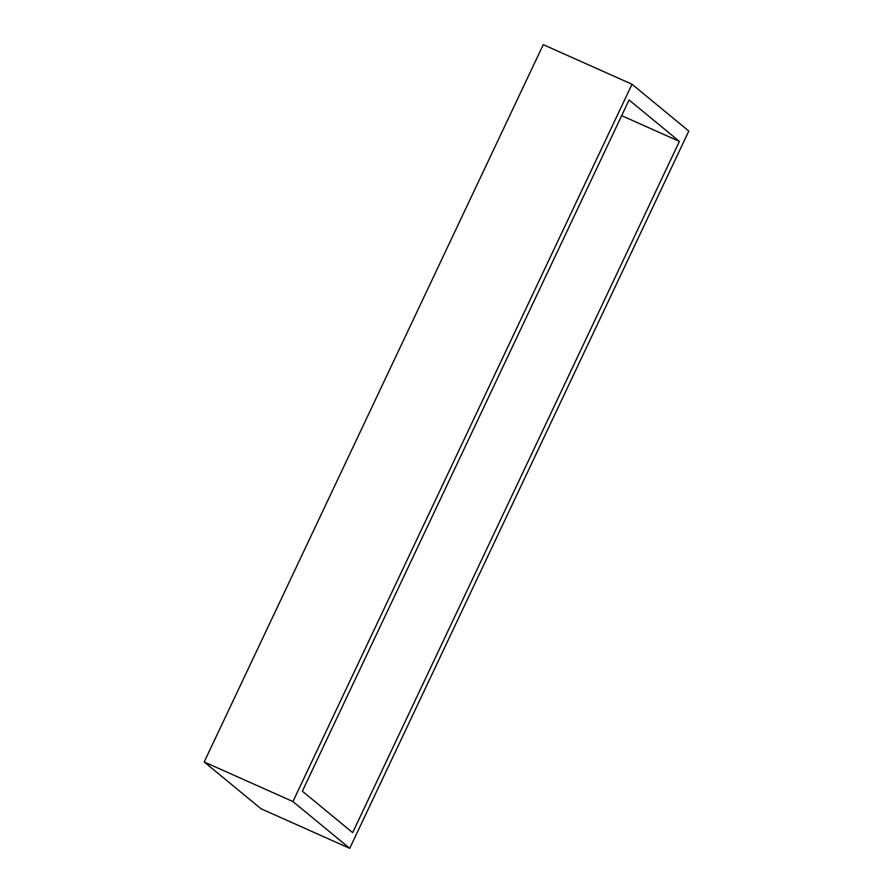 <?xml version="1.0" encoding="UTF-8"?>
<svg xmlns="http://www.w3.org/2000/svg" width="893" height="893" viewBox="0 0 893 893"><rect width="100%" height="100%" fill="white"/><g stroke="black" fill="none" stroke-linecap="round" stroke-linejoin="round"><path stroke-width="1.34" d="M621.673 115.655L679.394 141.418L629.085 99.971L302.347 791.187L352.657 832.633L679.394 141.418M632.01 84.255L543.268 44.65L204.196 761.952L260.99 808.745L349.732 848.35L688.804 131.048L632.01 84.255L292.937 801.557L204.196 761.952M292.937 801.557L349.732 848.35"/></g></svg>
